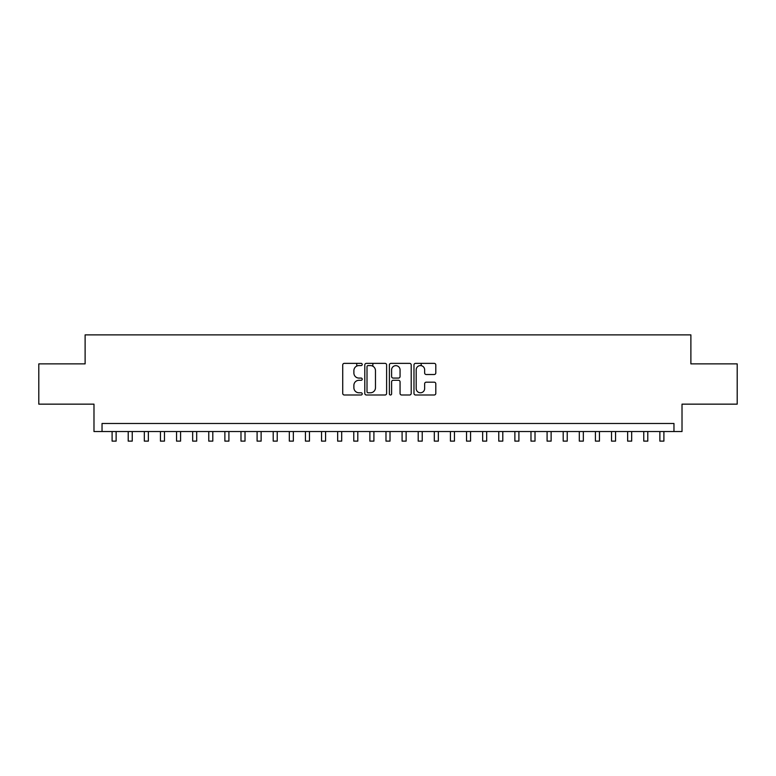 <?xml version="1.0" encoding="UTF-8"?>
<svg xmlns="http://www.w3.org/2000/svg" width="776" height="776" viewBox="0 0 776 776"><rect width="100%" height="100%" fill="white"/><g stroke="black" fill="none" stroke-linecap="round" stroke-linejoin="round"><path stroke-width="1.16" d="M362.227 364.468A1.106 1.106 0 0 0 361.121 363.362L344.311 363.362A1.581 1.581 0 0 0 342.73 364.943L342.73 393.413A1.581 1.581 0 0 0 344.311 394.994L361.121 394.994A1.106 1.106 0 0 0 362.227 393.888A1.106 1.106 0 0 0 361.121 392.782L358.939 392.782A5.063 5.063 0 0 1 353.885 387.719L353.885 385.342A5.063 5.063 0 0 1 358.939 380.288L361.121 380.288A1.106 1.106 0 0 0 362.227 379.183A1.106 1.106 0 0 0 361.121 378.077L358.939 378.077A5.063 5.063 0 0 1 353.885 373.014L353.885 370.637A5.063 5.063 0 0 1 358.939 365.583L361.121 365.583A1.106 1.106 0 0 0 362.227 364.468M434.22 374.517A1.581 1.581 0 0 0 435.802 372.936L435.802 364.943A1.581 1.581 0 0 0 434.22 363.362L415.558 363.362A1.581 1.581 0 0 0 413.977 364.943L413.977 393.413A1.581 1.581 0 0 0 415.558 394.994L434.22 394.994A1.581 1.581 0 0 0 435.802 393.413L435.802 383.761A1.581 1.581 0 0 0 434.22 382.18L426.228 382.18A1.581 1.581 0 0 0 424.647 383.761L424.647 388.553A4.229 4.229 0 0 1 420.417 392.782A4.229 4.229 0 0 1 416.188 388.553L416.188 369.812A4.229 4.229 0 0 1 420.417 365.583A4.229 4.229 0 0 1 424.647 369.812L424.647 372.936A1.581 1.581 0 0 0 426.228 374.517L434.22 374.517M673.966 431.543L682.017 431.543L682.017 404.15L737.2 404.15L737.2 363.876L690.882 363.876L690.882 334.873L85.117 334.873L85.117 363.876L38.8 363.876L38.8 404.15L93.983 404.15L93.983 431.543L673.966 431.543L673.966 423.483L102.034 423.483L102.034 431.543M386.613 364.943A1.581 1.581 0 0 0 385.032 363.362L366.379 363.362A1.581 1.581 0 0 0 364.798 364.943L364.798 393.413A1.581 1.581 0 0 0 366.379 394.994L385.032 394.994A1.581 1.581 0 0 0 386.613 393.413L386.613 364.943M390.968 363.362L409.621 363.362A1.581 1.581 0 0 1 411.202 364.943L411.202 393.413A1.581 1.581 0 0 1 409.621 394.994L401.638 394.994A1.581 1.581 0 0 1 400.057 393.413L400.057 381.87A1.581 1.581 0 0 0 398.476 380.288L393.18 380.288A1.581 1.581 0 0 0 391.599 381.87L391.599 393.888A1.106 1.106 0 0 1 390.493 394.994A1.106 1.106 0 0 1 389.387 393.888L389.387 364.943A1.581 1.581 0 0 1 390.968 363.362M368.115 365.583A1.106 1.106 0 0 0 367.009 366.689L367.009 391.676A1.106 1.106 0 0 0 368.115 392.782L370.404 392.782A5.063 5.063 0 0 0 375.468 387.719L375.468 370.637A5.063 5.063 0 0 0 370.404 365.583L368.115 365.583M400.057 369.89A4.229 4.229 0 0 0 395.828 365.661A4.229 4.229 0 0 0 391.599 369.89L391.599 376.496A1.581 1.581 0 0 0 393.18 378.077L398.476 378.077A1.581 1.581 0 0 0 400.057 376.496L400.057 369.89M112.103 431.543L112.103 441.127L116.128 441.127L116.128 431.543M128.215 431.543L128.215 441.127L132.24 441.127L132.24 431.543M144.326 431.543L144.326 441.127L148.352 441.127L148.352 431.543M160.438 431.543L160.438 441.127L164.464 441.127L164.464 431.543M176.55 431.543L176.55 441.127L180.575 441.127L180.575 431.543M192.661 431.543L192.661 441.127L196.687 441.127L196.687 431.543M208.763 431.543L208.763 441.127L212.799 441.127L212.799 431.543M224.875 431.543L224.875 441.127L228.91 441.127L228.91 431.543M240.987 431.543L240.987 441.127L245.022 441.127L245.022 431.543M257.099 431.543L257.099 441.127L261.124 441.127L261.124 431.543M273.21 431.543L273.21 441.127L277.236 441.127L277.236 431.543M289.322 431.543L289.322 441.127L293.347 441.127L293.347 431.543M305.434 431.543L305.434 441.127L309.459 441.127L309.459 431.543M321.545 431.543L321.545 441.127L325.571 441.127L325.571 431.543M337.657 431.543L337.657 441.127L341.683 441.127L341.683 431.543M356.747 366.078L356.747 363.362M353.769 431.543L353.769 441.127L357.794 441.127L357.794 431.543M372.858 366.214L372.858 363.362M369.871 431.543L369.871 441.127L373.906 441.127L373.906 431.543M385.982 431.543L385.982 441.127L390.018 441.127L390.018 431.543M402.094 431.543L402.094 441.127L406.129 441.127L406.129 431.543M421.184 365.651L421.184 363.362M418.206 431.543L418.206 441.127L422.231 441.127L422.231 431.543M434.317 431.543L434.317 441.127L438.343 441.127L438.343 431.543M450.429 431.543L450.429 441.127L454.455 441.127L454.455 431.543M466.541 431.543L466.541 441.127L470.566 441.127L470.566 431.543M482.653 431.543L482.653 441.127L486.678 441.127L486.678 431.543M498.764 431.543L498.764 441.127L502.79 441.127L502.79 431.543M514.876 431.543L514.876 441.127L518.902 441.127L518.902 431.543M530.978 431.543L530.978 441.127L535.013 441.127L535.013 431.543M547.09 431.543L547.09 441.127L551.125 441.127L551.125 431.543M563.201 431.543L563.201 441.127L567.237 441.127L567.237 431.543M579.313 431.543L579.313 441.127L583.339 441.127L583.339 431.543M595.425 431.543L595.425 441.127L599.45 441.127L599.45 431.543M611.537 431.543L611.537 441.127L615.562 441.127L615.562 431.543M627.648 431.543L627.648 441.127L631.674 441.127L631.674 431.543M643.76 431.543L643.76 441.127L647.785 441.127L647.785 431.543M659.872 431.543L659.872 441.127L663.897 441.127L663.897 431.543"/></g></svg>
